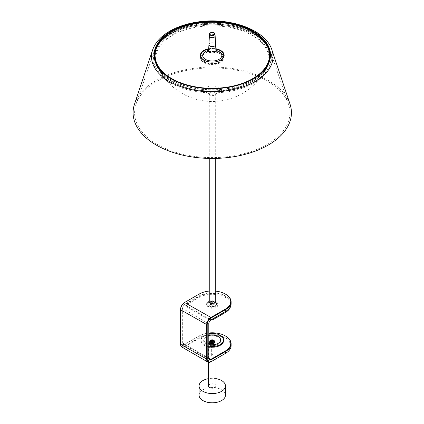 <?xml version="1.0" encoding="UTF-8"?>
<svg xmlns="http://www.w3.org/2000/svg" width="424" height="424" viewBox="0 0 424 424"><rect width="100%" height="100%" fill="white"/><g stroke="black" fill="none" stroke-linecap="round" stroke-linejoin="round"><path stroke-width="0.32" stroke-dasharray="2.12 1.59" d="M210.203 344.039A2.915 1.685 180 0 1 211.512 341.219A2.915 1.685 180 0 1 215.085 343.281A2.915 1.685 180 0 1 210.203 344.039M206.202 344.193A8.575 4.95 180 0 1 210.044 335.909A8.575 4.95 180 0 1 220.549 341.972A8.575 4.95 180 0 1 206.202 344.193M208.799 346.906A11.31 6.53 180 0 1 204.267 345.311A11.31 6.53 180 0 1 200.955 340.689A11.31 6.53 180 0 1 212.265 334.16A11.31 6.53 180 0 1 223.575 340.689M208.799 346.17A11.31 6.53 180 0 1 204.267 344.569A11.31 6.53 180 0 1 200.955 339.953A11.31 6.53 180 0 1 208.799 333.736M208.799 344.357A8.374 4.834 180 0 1 206.345 343.371A8.374 4.834 180 0 1 208.799 335.554M210.156 341.124A2.714 1.569 180 0 1 214.38 341.124M210.156 342.11A2.109 1.219 180 0 1 210.776 341.246A2.109 1.219 180 0 1 213.076 340.981A2.109 1.219 180 0 1 214.38 342.11M180.539 309.446L180.539 343.922A5.655 3.265 120 0 0 184.541 346.233L210.935 361.778L225.329 353.468A18.476 10.669 0 0 0 225.324 338.379A18.476 10.669 0 0 0 199.201 338.384L184.806 346.694A6.031 3.482 -60 0 1 181.79 346.991M214.931 344.383A3.768 2.178 0 0 0 210.823 343.912A3.768 2.178 0 0 0 208.497 345.926A3.768 2.178 0 0 0 212.265 348.104A3.768 2.178 0 0 0 216.039 345.926A3.768 2.178 0 0 0 214.931 344.383M225.462 335.999A18.852 10.886 0 0 0 198.936 336.073L184.541 344.383A3.392 1.961 -60 0 1 182.14 343L182.14 308.524A3.392 1.961 -60 0 1 184.541 304.363L198.936 296.053A18.852 10.886 180 0 1 219.478 293.694A18.852 10.886 180 0 1 231.117 303.748M184.541 346.233L198.936 337.923A18.852 10.886 180 0 1 219.478 335.564A18.852 10.886 180 0 1 231.117 345.618M225.34 311.592A18.476 10.669 -0 0 0 230.741 304.056A18.476 10.669 -0 0 0 219.335 294.203A18.476 10.669 -0 0 0 199.201 296.514L184.806 304.829A3.016 1.744 120 0 0 182.675 308.524L182.675 343A3.016 1.744 120 0 0 183.295 344.383A3.016 1.744 120 0 0 184.806 344.23L199.201 335.919A18.476 10.669 180 0 1 208.799 332.983M209.599 345.004A3.768 2.178 180 0 1 209.599 341.924A3.768 2.178 180 0 1 214.931 341.924A3.768 2.178 180 0 1 214.931 345.004A3.768 2.178 180 0 1 209.599 345.004M215.466 302.211L215.281 302.105A4.261 2.459 -0 0 0 209.255 302.105A4.261 2.459 -0 0 0 208.004 303.844A4.261 2.459 -0 0 0 210.638 306.112A4.261 2.459 -0 0 0 215.281 305.582A4.261 2.459 -0 0 0 216.526 303.844A4.261 2.459 -0 0 0 215.281 302.105L215.466 302.211A4.526 2.613 -0 0 0 209.069 302.211A4.526 2.613 -0 0 0 209.069 305.905A4.526 2.613 -0 0 0 215.466 305.905A4.526 2.613 -0 0 0 215.466 302.211L215.466 302.211M209.249 291.071A18.476 10.669 180 0 1 215.281 291.071M209.249 301.596A3.016 1.744 180 0 1 212.265 299.853A3.016 1.744 180 0 1 215.281 301.596M225.462 294.129A18.852 10.886 -0 0 0 198.936 294.208L184.541 302.519M180.539 344.23L180.539 343.922M198.936 294.208L199.201 294.055L199.201 297.441A18.476 10.669 180 0 1 219.335 295.125A18.476 10.669 180 0 1 230.741 304.983A18.476 10.669 180 0 1 230.603 306.271M208.269 301.75A5.655 3.265 180 0 1 214.433 301.04A5.655 3.265 180 0 1 217.92 304.056A5.655 3.265 180 0 1 212.265 307.321A5.655 3.265 180 0 1 206.61 304.056A5.655 3.265 180 0 1 208.269 301.75M184.806 344.23L184.541 344.383L208.799 358.084L208.799 323.607A3.016 1.744 -60 0 1 210.935 319.913L213.601 318.371A3.768 2.178 -0 0 1 208.269 318.371L184.806 304.829L184.541 304.363M211.2 319.76L208.269 318.371L208.269 319.299L187.472 307.289A3.768 2.178 180 0 1 186.369 305.752A3.768 2.178 180 0 1 187.472 304.209L199.201 297.441M182.14 308.524L182.675 308.524L208.799 323.915M182.14 343L182.675 343L208.799 358.391M199.201 335.919L199.201 338.384M187.472 304.209L187.472 303.287A3.768 2.178 -0 0 0 186.369 304.829A3.768 2.178 -0 0 0 187.472 306.366L187.472 307.289M210.924 319.935A3.768 2.178 180 0 1 208.269 319.299M208.269 302.672A5.655 3.265 -0 0 0 206.61 304.983A5.655 3.265 -0 0 0 212.265 308.248A5.655 3.265 -0 0 0 217.92 304.983A5.655 3.265 -0 0 0 214.433 301.962A5.655 3.265 -0 0 0 208.269 302.672M216.039 378.643A13.197 7.621 0 0 0 208.497 378.643M208.497 385.946A3.768 2.178 180 0 1 210.823 383.932A3.768 2.178 180 0 1 214.931 384.409A3.768 2.178 180 0 1 216.039 385.946M199.068 395.179A13.197 7.621 180 0 1 207.214 388.14A13.197 7.621 180 0 1 221.598 389.794A13.197 7.621 180 0 1 225.462 395.179M210.134 344.076A3.016 1.744 180 0 1 210.134 341.617A3.016 1.744 180 0 1 214.401 341.617A3.016 1.744 180 0 1 214.401 344.076A3.016 1.744 180 0 1 210.134 344.076M215.281 305.799A4.261 2.459 -0 0 0 216.526 304.056A4.261 2.459 -0 0 0 212.265 301.596A4.261 2.459 -0 0 0 208.004 304.056A4.261 2.459 -0 0 0 210.638 306.329A4.261 2.459 -0 0 0 215.281 305.799M210.776 303.197L210.225 304.374A2.109 1.219 -0 0 0 211.719 305.238A2.109 1.219 -0 0 0 213.76 304.92A2.109 1.219 -0 0 0 214.306 303.743A2.109 1.219 -0 0 0 212.811 302.879A2.109 1.219 -0 0 0 210.776 303.197A2.109 1.219 -0 0 0 210.225 304.374L211.719 305.238L213.76 304.92L214.306 303.743L212.811 302.879L211.295 303.028L210.823 303.457L210.823 302.402A0.737 0.429 -0 0 0 210.802 302.307L211.512 301.899A1.648 0.949 180 0 1 212.186 301.793L213.155 301.941A1.648 0.949 180 0 1 213.654 302.227L214.306 302.646L213.913 302.789A1.648 0.949 180 0 1 213.728 303.176L213.76 303.822L213.023 303.589A1.648 0.949 180 0 1 212.345 303.69L211.719 304.141L211.375 303.542A1.648 0.949 180 0 1 210.882 303.255L210.225 303.277L210.622 302.699A1.648 0.949 180 0 1 210.802 302.307M213.76 304.92L213.76 303.822M214.306 302.646L214.306 303.743M212.811 301.782L213.124 301.893L213.124 302.99L212.811 302.879M210.712 303.367L210.776 302.1M210.225 303.277L210.225 304.374M211.719 304.141L211.375 303.542A0.737 0.429 -0 0 0 210.882 303.255M213.155 301.941A0.737 0.429 -0 0 0 213.654 302.227M211.512 301.899A0.737 0.429 -0 0 0 212.186 301.793M210.622 302.699A0.737 0.429 -0 0 0 210.823 302.402M213.913 302.789A0.737 0.429 -0 0 0 213.712 303.081A0.737 0.429 -0 0 0 213.728 303.176M213.023 303.589A0.737 0.429 -0 0 0 212.345 303.69M213.124 302.996L213.124 301.893L213.124 302.996M211.406 303.743L211.719 305.238M213.818 304.49L214.099 303.886M211.777 341.029L211.454 341.728L213.012 341.845L213.288 341.256L212.541 340.822L212.694 340.249M211.518 340.981L211.247 341.569M213.012 341.845L213.288 341.256M211.454 340.944L211.454 341.728L211.995 341.998M210.134 95.093A3.016 1.744 180 0 1 209.944 94.976A3.016 1.744 180 0 1 209.249 93.863A3.016 1.744 180 0 1 212.265 92.119A3.016 1.744 180 0 1 215.281 93.863A3.016 1.744 180 0 1 214.586 94.976A3.016 1.744 180 0 1 210.134 95.093M208.688 49.163A11.501 6.641 180 0 1 215.848 49.163M204.135 62.196A11.501 6.641 180 0 1 200.764 57.5A11.501 6.641 180 0 1 212.265 50.864A11.501 6.641 180 0 1 223.766 57.5A11.501 6.641 180 0 1 216.669 63.637A11.501 6.641 180 0 1 204.135 62.196M204.877 61.772A10.452 6.037 180 0 1 201.819 57.277A10.452 6.037 180 0 1 212.265 51.468A10.452 6.037 180 0 1 222.711 57.277A10.452 6.037 180 0 1 216.447 63.033A10.452 6.037 180 0 1 204.877 61.772M204.861 62.084A10.473 6.047 180 0 1 201.803 57.585A10.473 6.047 180 0 1 212.265 51.765A10.473 6.047 180 0 1 222.733 57.585A10.473 6.047 180 0 1 216.452 63.351A10.473 6.047 180 0 1 204.861 62.084M223.856 56.8A11.718 6.768 180 0 1 223.978 58.062A11.718 6.768 180 0 1 216.547 64.109A11.718 6.768 180 0 1 203.981 62.593A11.718 6.768 180 0 1 200.557 58.062A11.718 6.768 180 0 1 200.679 56.8M200.764 56.509A11.718 6.768 180 0 1 212.265 51.044A11.718 6.768 180 0 1 223.766 56.509M208.709 48.739A11.883 6.858 180 0 1 215.821 48.739M269.447 60.229A57.542 33.22 180 0 1 231.276 87.874A57.542 33.22 180 0 1 171.577 80.009A57.542 33.22 180 0 1 155.089 60.229M154.744 57.335A57.542 33.22 180 0 1 212.265 23.299A57.542 33.22 180 0 1 269.786 57.335M270.083 56.609A57.818 33.379 180 0 1 270.067 57.341A57.818 33.379 180 0 1 233.73 87.514A57.818 33.379 180 0 1 171.386 80.12A57.818 33.379 180 0 1 154.469 57.341A57.818 33.379 180 0 1 154.453 56.609M155.173 51.251A57.818 33.379 180 0 1 212.265 23.14A57.818 33.379 180 0 1 269.357 51.251M134.525 104.081A79.177 45.713 180 0 1 212.265 67.029A79.177 45.713 180 0 1 290.011 104.081M157.346 144.452A77.672 44.843 180 0 1 136.072 104.034A77.672 44.843 180 0 1 212.265 67.898A77.672 44.843 180 0 1 288.458 104.034A77.672 44.843 180 0 1 248.846 152.301A77.672 44.843 180 0 1 157.346 144.452M207.129 92.983A7.266 4.192 180 0 1 206.674 92.692A7.266 4.192 180 0 1 207.373 86.915A7.266 4.192 180 0 1 217.406 87.053A7.266 4.192 180 0 1 217.862 92.692A7.266 4.192 180 0 1 207.129 92.983M211.465 342.385A1.129 0.652 180 0 1 212.7 342.242A1.129 0.652 180 0 1 213.399 342.846A1.129 0.652 180 0 1 212.265 343.498A1.129 0.652 180 0 1 211.136 342.846A1.129 0.652 180 0 1 211.465 342.385M211.465 342.263A1.129 0.652 180 0 1 212.583 342.099A1.129 0.652 180 0 1 213.373 342.581A1.129 0.652 180 0 1 213.399 342.724A1.129 0.652 180 0 1 212.265 343.376A1.129 0.652 180 0 1 211.136 342.724A1.129 0.652 180 0 1 211.163 342.581A1.129 0.652 180 0 1 211.465 342.263M211.412 342.603A1.208 0.694 180 0 1 211.062 342.11A1.208 0.694 180 0 1 212.265 341.41A1.208 0.694 180 0 1 213.473 342.11A1.208 0.694 180 0 1 212.726 342.751A1.208 0.694 180 0 1 211.412 342.603M211.549 342.004A1.018 0.588 180 0 1 212.551 341.855A1.018 0.588 180 0 1 213.256 342.29A1.018 0.588 180 0 1 213.283 342.417A1.018 0.588 180 0 1 212.265 343A1.018 0.588 180 0 1 211.253 342.417A1.018 0.588 180 0 1 211.274 342.29A1.018 0.588 180 0 1 211.549 342.004M211.412 343.339A1.208 0.694 180 0 1 211.062 342.846A1.208 0.694 180 0 1 212.265 342.152A1.208 0.694 180 0 1 213.473 342.846A1.208 0.694 180 0 1 212.726 343.488A1.208 0.694 180 0 1 211.412 343.339M212.922 346.657A0.927 0.535 0 0 0 211.91 346.541A0.927 0.535 0 0 0 211.338 347.033A0.927 0.535 0 0 0 212.265 347.569A0.927 0.535 0 0 0 213.193 347.033A0.927 0.535 0 0 0 212.922 346.657M212.922 354.782A0.927 0.535 0 0 0 211.91 354.665A0.927 0.535 0 0 0 211.338 355.158A0.927 0.535 0 0 0 212.265 355.694A0.927 0.535 0 0 0 213.193 355.158A0.927 0.535 0 0 0 212.922 354.782M213.887 303.43L213.887 302.333M212.334 302.869L212.334 301.771M211.295 303.028L211.295 301.936M210.649 304.421L210.649 302.222M212.201 304.983L212.201 303.886M213.24 304.824L213.24 303.727M210.373 340.594A2.109 1.219 180 0 1 210.776 340.265A2.109 1.219 180 0 1 214.162 340.594M211.348 340.891L211.348 341.495M211.491 340.414L211.491 341.198M211.836 341.166L211.836 341.945M212.233 341.225L212.233 342.009M212.753 341.145L212.753 341.924M213.182 340.679L213.182 341.458M213.076 340.774L213.076 341.23M213.044 341.039L213.044 341.76M210.479 32.786A2.767 1.601 180 0 1 214.051 32.786M209.392 35.95A2.873 1.659 180 0 1 212.265 34.344A2.873 1.659 180 0 1 215.138 35.95M208.931 44.6A3.339 1.929 180 0 1 212.265 42.739A3.339 1.929 180 0 1 215.604 44.6L215.604 44.605A3.339 1.929 180 0 0 212.265 42.745A3.339 1.929 180 0 0 208.931 44.605L208.931 44.605M208.597 50.785A3.668 2.12 180 0 1 212.265 48.728A3.668 2.12 180 0 1 215.933 50.785M208.624 50.355A9.582 5.533 180 0 1 215.911 50.355M267.099 65.746A57.579 33.242 180 0 1 171.55 79.113A57.579 33.242 180 0 1 157.431 65.746M154.707 56.424A57.579 33.242 180 0 1 212.265 22.361A57.579 33.242 180 0 1 269.828 56.424M152.598 50A60.77 35.086 180 0 1 212.265 21.56A60.77 35.086 180 0 1 271.932 50M170.231 82.834A59.45 34.323 180 0 1 153.949 51.898A59.45 34.323 180 0 1 212.265 24.242A59.45 34.323 180 0 1 270.586 51.898A59.45 34.323 180 0 1 240.265 88.844A59.45 34.323 180 0 1 170.231 82.834M170.745 82.086A58.724 33.904 180 0 1 197.07 25.361A58.724 33.904 180 0 1 268.991 66.886A58.724 33.904 180 0 1 170.745 82.086M171.784 81.482A57.251 33.051 180 0 1 197.446 26.182A57.251 33.051 180 0 1 267.565 66.669A57.251 33.051 180 0 1 171.784 81.482M172.282 81.593A56.546 32.648 180 0 1 157.792 67.262A56.546 32.648 180 0 1 183.756 30.316A56.546 32.648 180 0 1 252.248 35.425A56.546 32.648 180 0 1 266.738 67.262A56.546 32.648 180 0 1 172.282 81.593M211.497 342.555A1.092 0.631 0 0 0 213.32 342.269A1.092 0.631 0 0 0 211.984 341.5A1.092 0.631 0 0 0 211.497 342.555M211.549 342.581A1.018 0.588 180 0 1 211.253 342.168A1.018 0.588 180 0 1 211.549 341.755A1.018 0.588 180 0 1 212.657 341.627A1.018 0.588 180 0 1 213.283 342.168A1.018 0.588 180 0 1 212.657 342.709A1.018 0.588 180 0 1 211.549 342.581M200.955 339.953L200.955 340.689M183.295 344.383L209.424 359.467M186.369 304.829L186.369 305.752M230.741 304.056L230.741 304.983M206.61 304.056L206.61 304.983M217.92 304.056L217.92 304.983M210.134 341.617L209.599 341.924M214.401 341.617L214.931 341.924M216.039 358.831L216.039 345.926M208.497 362.303L208.497 345.926M214.321 303.801L214.321 302.704M210.214 304.305L210.214 303.208M213.882 304.697L213.882 303.605M213.712 304.135L213.712 303.081M211.544 340.981L211.544 341.373M211.459 340.308L211.459 341.092M211.237 340.758L211.237 341.543M213.293 340.509L213.293 341.288M212.986 341.076L212.986 341.712M213.076 340.997L213.076 341.781M209.249 93.863L209.249 158.422M215.281 93.863L215.281 158.422M208.868 51.643L210.797 51.129L215.668 51.643M200.764 57.012L200.764 57.5M223.766 57.012L223.766 57.5M201.819 57.277L201.803 57.585M222.711 57.277L222.733 57.585M223.978 58.062L224.137 55.539M200.557 58.062L200.393 55.539M270.067 57.341L270.125 55.878M154.469 57.341L154.405 55.878M288.458 104.034L270.586 51.898C265.859 37.052 243.201 25.355 217.676 24.21C188.431 22.318 159.207 34.821 153.949 51.898L136.072 104.034M172.16 81.445C165.222 77.396 160.431 72.668 157.792 67.262A60.478 60.478 0 0 0 266.738 67.262C257.675 90.434 200.192 99.28 172.16 81.445M214.586 94.976L217.862 92.692M209.944 94.976L206.674 92.692M213.283 342.417L213.283 342.168C213.622 342.502 213.039 342.629 211.534 342.55L211.253 342.417M211.274 342.29L211.163 342.581M213.256 342.29L213.373 342.581M211.062 342.11L211.062 342.846M213.473 342.11L213.473 342.846M213.193 355.158L213.193 347.033M211.338 355.158L211.338 347.033"/><path stroke-width="0.64" d="M208.799 333.736A11.31 6.53 180 0 1 223.575 339.953L223.575 340.689A11.31 6.53 180 0 1 208.799 346.906M223.575 339.953A11.31 6.53 180 0 1 208.799 346.17M208.799 335.554A8.374 4.834 180 0 1 220.639 339.953A8.374 4.834 180 0 1 208.799 344.357M214.162 340.594A2.109 1.219 180 0 1 214.38 341.129A2.714 1.569 180 0 1 214.083 343.276A2.714 1.569 180 0 1 210.346 343.217A2.714 1.569 180 0 1 210.156 341.124A2.109 1.219 180 0 1 210.373 340.594M214.38 342.11A2.109 1.219 180 0 1 212.265 343.329A2.109 1.219 180 0 1 210.156 342.11L210.156 341.129A2.109 1.219 180 0 0 210.776 341.988A2.109 1.219 180 0 0 213.076 342.253A2.109 1.219 180 0 0 214.38 341.129L214.38 342.11M231.117 301.904L231.117 303.748A18.852 10.886 180 0 1 225.595 311.444L211.2 319.76A3.392 1.961 120 0 0 208.799 323.915L208.799 358.391A3.392 1.961 120 0 0 211.2 359.78L225.595 351.464A18.852 10.886 0 0 0 231.117 343.769L231.117 345.618A18.852 10.886 180 0 1 225.595 353.314L225.329 353.468A18.476 10.669 0 0 0 225.34 353.462L211.2 361.624A5.655 3.265 -60 0 1 207.198 359.319L207.198 324.837A5.655 3.265 -60 0 1 211.2 317.91L225.595 309.599A18.852 10.886 -0 0 0 231.117 301.904A18.852 10.886 -0 0 0 225.595 294.208A18.852 10.886 -0 0 0 225.462 294.129M231.117 343.769A18.852 10.886 0 0 0 225.595 336.073A18.852 10.886 0 0 0 225.462 335.999M208.799 332.983A18.476 10.669 180 0 1 225.329 335.919A18.476 10.669 180 0 1 225.329 351.003L210.935 359.319A3.016 1.744 -60 0 1 209.424 359.467A3.016 1.744 -60 0 1 208.799 358.084L211.2 359.78M215.281 291.071A18.476 10.669 180 0 1 225.329 294.055A18.476 10.669 180 0 1 225.329 309.138L210.935 317.449A6.031 3.482 120 0 0 206.668 324.837L206.668 359.319A6.031 3.482 120 0 0 207.919 362.08A6.031 3.482 120 0 0 210.935 361.778L211.2 361.624L210.935 361.778M207.919 362.08L181.79 346.991A6.031 3.482 -60 0 1 180.539 344.23L180.539 309.753A6.031 3.482 -60 0 1 184.806 302.365L199.201 294.055A18.476 10.669 180 0 1 209.249 291.071M215.281 158.422L215.281 301.596A3.016 1.744 180 0 1 213.42 303.202A3.016 1.744 180 0 1 210.134 302.826A3.016 1.744 180 0 1 209.249 301.596L209.249 158.422M211.2 317.91L210.935 317.449L184.541 302.519A5.655 3.265 120 0 0 180.539 309.446L180.539 309.753L207.198 324.837M225.329 309.138L225.329 311.598A18.476 10.669 -0 0 0 225.34 311.592L225.329 312.525L213.601 319.299A3.768 2.178 180 0 1 210.924 319.935M213.601 319.299L213.601 318.371A3.768 2.178 -0 0 0 213.601 318.371L225.329 311.598M230.603 306.271A18.476 10.669 180 0 1 225.329 312.525M208.497 378.643A13.197 7.621 0 0 0 199.068 385.946A13.197 7.621 0 0 0 212.265 393.562A13.197 7.621 0 0 0 225.462 385.946A13.197 7.621 0 0 0 221.598 380.556A13.197 7.621 0 0 0 216.039 378.643M216.039 358.831L216.039 385.946A3.768 2.178 180 0 1 212.265 388.124A3.768 2.178 180 0 1 208.497 385.946L208.497 362.303M225.462 385.946L225.462 395.179A13.197 7.621 180 0 1 212.265 402.8A13.197 7.621 180 0 1 199.068 395.179L199.068 385.946M210.845 341.802A2.014 1.161 180 0 1 211.746 339.863A2.014 1.161 180 0 1 214.21 341.283A2.014 1.161 180 0 1 210.845 341.802M212.694 340.249L212.694 341.013L213.076 341.23L212.541 340.822L211.518 340.981M212.541 340.043A1.055 0.609 180 0 1 213.288 340.472L213.012 341.06A1.055 0.609 180 0 1 211.995 341.219A1.055 0.609 180 0 1 211.247 340.79L211.518 340.202L212.541 340.043L213.288 340.472L213.012 341.06L211.995 341.219L211.247 340.79L211.518 340.202A1.055 0.609 180 0 1 212.541 340.043L213.076 340.774M211.995 341.219L211.454 340.944M213.288 340.472A1.055 0.609 180 0 1 213.012 341.06M211.247 340.79A1.055 0.609 180 0 1 211.518 340.202M215.848 49.163A11.501 6.641 180 0 1 223.766 55.47A11.501 6.641 180 0 1 216.669 61.602A11.501 6.641 180 0 1 204.135 60.166A11.501 6.641 180 0 1 200.764 55.47A11.501 6.641 180 0 1 208.688 49.163M200.679 56.8A11.718 6.768 180 0 1 200.764 56.509M223.766 56.509A11.718 6.768 180 0 1 223.856 56.8M215.821 48.739A11.883 6.858 180 0 1 224.137 55.539A11.883 6.858 180 0 1 216.611 61.671A11.883 6.858 180 0 1 203.864 60.134A11.883 6.858 180 0 1 200.393 55.539A11.883 6.858 180 0 1 208.709 48.739M155.089 60.229A57.542 33.22 180 0 1 154.744 57.335L154.707 56.424C152.879 36.761 185.362 19.658 218.641 22.398C247.436 23.887 271.159 39.506 269.828 56.424A57.579 33.242 180 0 1 267.099 65.746M269.828 56.424L269.786 57.335A57.542 33.22 180 0 1 269.447 60.229M154.453 56.609A57.818 33.379 180 0 1 155.173 51.251M269.357 51.251A57.818 33.379 180 0 1 270.083 56.609M171.338 78.678A57.881 33.416 180 0 1 154.405 55.878A57.881 33.416 180 0 1 212.265 21.635A57.881 33.416 180 0 1 270.125 55.878A57.881 33.416 180 0 1 233.751 86.077A57.881 33.416 180 0 1 171.338 78.678M271.932 50L290.011 104.081A79.177 45.713 180 0 1 249.392 153.117A79.177 45.713 180 0 1 156.281 145.066A79.177 45.713 180 0 1 134.525 104.081L152.598 50C155.03 43.068 160.182 37.132 168.047 32.192C176.04 27.253 185.595 23.903 196.72 22.138C229.024 16.679 265.811 29.532 271.932 50A60.77 35.086 180 0 1 240.758 87.636A60.77 35.086 180 0 1 169.298 81.456A60.77 35.086 180 0 1 152.598 50M225.329 351.003L225.595 353.314M207.198 359.319L180.539 344.23M211.777 340.249L211.777 341.029M212.297 340.165L212.297 340.949M210.468 34.869A2.544 1.468 180 0 1 211.608 32.41A2.544 1.468 180 0 1 214.719 34.206A2.544 1.468 180 0 1 210.468 34.869M214.051 32.786A2.767 1.601 180 0 1 215.032 33.957A2.767 1.601 180 0 1 213.362 35.473A2.767 1.601 180 0 1 210.309 35.134A2.767 1.601 180 0 1 209.498 33.957L209.498 33.957A2.767 1.601 180 0 1 210.479 32.786M209.392 35.95L209.498 33.957C211.343 31.832 213.187 31.832 215.032 33.957L215.138 35.95A2.873 1.659 180 0 1 213.404 37.524A2.873 1.659 180 0 1 210.235 37.174A2.873 1.659 180 0 1 209.392 35.95L208.931 44.61A3.339 1.929 180 0 1 208.931 44.6A3.339 1.929 180 0 1 208.931 44.605L208.597 50.785L208.152 52.057L208.868 51.643M209.907 46.03A3.339 1.929 180 0 1 208.931 44.61A3.339 1.929 180 0 0 209.907 46.036A3.339 1.929 180 0 0 213.59 46.439A3.339 1.929 180 0 0 215.604 44.61A3.339 1.929 180 0 1 215.604 44.61L215.604 44.605A3.339 1.929 180 0 1 215.604 44.61A3.339 1.929 180 0 1 213.59 46.439A3.339 1.929 180 0 1 209.907 46.036M215.138 35.95L215.933 50.785A3.668 2.12 180 0 1 213.722 52.793A3.668 2.12 180 0 1 209.673 52.348A3.668 2.12 180 0 1 208.597 50.785M215.911 50.355A9.582 5.533 180 0 1 220.242 58.539A9.582 5.533 180 0 1 205.492 59.381A9.582 5.533 180 0 1 208.624 50.355M171.821 78.636A57.203 33.024 180 0 1 197.462 23.384A57.203 33.024 180 0 1 267.518 63.833A57.203 33.024 180 0 1 171.821 78.636M157.431 65.746A57.579 33.242 180 0 1 154.707 56.424M171.1 78.816A58.221 33.613 180 0 1 197.197 22.583A58.221 33.613 180 0 1 268.503 63.748A58.221 33.613 180 0 1 171.1 78.816M225.329 294.055L225.595 294.208M225.329 335.919L225.595 336.073M214.38 341.129C212.97 339.439 211.56 339.439 210.156 341.129M211.544 340.594L211.544 340.981M212.694 340.239L212.694 341.023M215.668 51.643L216.378 52.057L215.933 50.785M200.764 55.47L200.764 57.012M223.766 55.47L223.766 57.012"/></g></svg>
